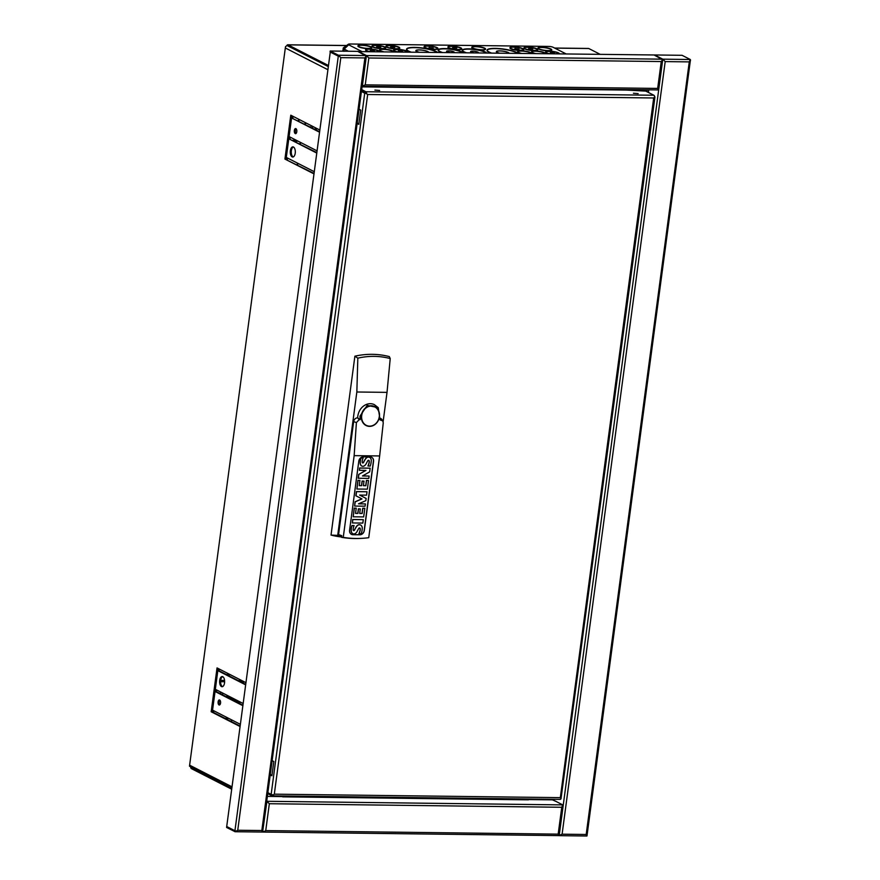 <?xml version="1.0" encoding="UTF-8"?>
<svg xmlns="http://www.w3.org/2000/svg" width="880" height="880" viewBox="0 0 880 880"><rect width="100%" height="100%" fill="white"/><g stroke="black" fill="none" stroke-linecap="round" stroke-linejoin="round"><path stroke-width="1.32" d="M354.893 356.18L357.83 358.16C368.797 355.652 379.599 355.784 390.225 358.545L389.301 356.598A93.291 78.771 117.1 0 0 354.893 356.18L331.023 535.073A93.291 78.771 117.1 0 0 341.627 536.987M390.225 358.545L387.024 392.37L356.84 391.996L357.83 358.16M379.643 455.95L368.742 537.691A111.265 93.94 -62.9 0 1 359.722 538.439L358.589 538.472A111.87 94.457 117.1 0 1 341.572 537.339L341.792 535.689L338.58 534.567L353.65 421.619A3.96 3.344 -62.9 0 1 357.61 417.824L357.687 417.824A12.551 10.593 -62.9 0 1 357.797 416.174A12.551 10.593 -62.9 0 1 358.435 413.479A12.441 10.505 -62.9 0 1 374.44 404.679L378.224 407.649L380.05 419.892L382.8 420.904L383.251 422.895L379.643 455.95L354.156 455.642L356.4 422.565L359.205 419.639L360.129 419.65L359.975 416.152L367.191 405.372L378.224 407.649M380.512 418.33A3.96 3.344 -62.9 0 1 381.755 419.375L382.8 420.904M387.024 392.37L383.13 421.597M341.726 536.206A90.871 76.725 -62.9 0 1 337.7 535.392L356.84 391.996M360.129 419.65L357.687 417.824M361.35 415.965A10.439 8.965 -72 0 1 371.327 405.768A10.439 8.965 -72 0 1 379.489 416.185A10.439 8.965 -72 0 1 369.501 426.371A10.439 8.965 -72 0 1 361.35 415.965M363.319 456.852L370.194 456.929A4.521 3.817 -62.9 0 1 371.668 457.292A4.521 3.817 -62.9 0 1 373.538 461.373L364.32 530.453A4.521 3.817 -62.9 0 1 359.81 534.798L352.924 534.71A4.521 3.817 -62.9 0 1 351.45 534.358A4.521 3.817 -62.9 0 1 349.58 530.277L358.798 461.186A4.521 3.817 -62.9 0 1 363.319 456.852M359.722 538.439A111.265 93.94 -62.9 0 1 343.255 537.383L354.156 455.642M351.384 534.325A4.521 3.817 117.1 0 0 352.792 534.644L359.667 534.732A4.521 3.817 117.1 0 0 364.188 530.387L373.406 461.296A4.521 3.817 117.1 0 0 371.602 457.259M370.172 468.182L359.568 467.995L359.403 470.305L359.7 468.061L370.172 468.182L369.677 471.856L362.483 475.97L369.127 476.047L368.808 478.423L358.204 478.225L358.71 474.441L365.706 470.382M362.604 475.904L369.127 476.047M354.629 506.066L355.058 501.776L361.845 498.861L355.861 495.759L356.422 491.568L367.026 491.766L366.575 495.154L359.656 495.077L366.135 498.443L365.838 500.654L358.512 503.833L365.409 503.921L365.101 506.187L354.629 506.066L355.201 501.842L361.977 498.927L356.004 495.825L356.554 491.634L367.026 491.766M358.666 503.767L365.409 503.921M352.385 522.951L352.704 519.475L363.297 519.673L362.846 523.083L352.385 522.951L352.836 519.541L363.297 519.673M353.507 530.508A0.715 0.605 117.1 0 0 353.958 530.464A3.212 2.706 117.1 0 0 354.794 529.364L356.059 527.351A5.082 4.29 -62.9 0 1 358.072 525.118A3.509 2.959 -62.9 0 1 360.646 525.041A3.509 2.959 -62.9 0 1 360.8 525.129A4.312 3.641 -62.9 0 1 362.241 527.813A15.356 12.969 -62.9 0 1 361.196 533.72L358.908 533.621A12.485 10.538 117.1 0 0 360.063 530.079A3.553 3.003 117.1 0 0 360.03 528.495A0.891 0.748 117.1 0 0 359.744 528.077M352.682 533.621A3.3 2.783 -62.9 0 1 352.451 533.5A3.993 3.366 -62.9 0 1 351.131 530.937A11.715 9.889 -62.9 0 1 351.967 525.525L354.112 525.624A9.405 7.942 117.1 0 0 353.166 529.562A1.419 1.199 117.1 0 0 353.463 530.475A0.715 0.605 117.1 0 0 354.101 530.53A3.212 2.706 117.1 0 0 354.926 529.43M354.794 529.364L355.916 527.274A5.082 4.29 -62.9 0 1 357.94 525.052A3.509 2.959 -62.9 0 1 360.514 524.975A3.509 2.959 -62.9 0 1 360.58 525.008M353.199 516.791L354.222 508.09L356.224 508.178L355.531 513.403L357.918 513.436L358.523 508.871L360.316 508.893L359.7 513.458L362.164 513.48L362.868 508.266L364.826 508.288L363.671 516.912L353.199 516.791L354.354 508.156L356.224 508.178M355.542 513.337L357.775 513.359L358.391 508.805L360.316 508.893M359.711 513.381L362.032 513.414L362.725 508.189L364.826 508.288M356.906 489.027L357.929 480.326L359.931 480.414L359.238 485.639L361.614 485.661L362.23 481.107L364.012 481.129L363.407 485.683L365.871 485.716L366.564 480.491L368.522 480.524L367.378 489.148L356.906 489.027L358.061 480.392L359.931 480.414M359.249 485.573L361.482 485.595L362.087 481.03L364.012 481.129M363.418 485.617L365.739 485.65L366.432 480.425L368.522 480.524M362.538 462.869A0.715 0.605 117.1 0 0 362.989 462.825A3.212 2.706 117.1 0 0 363.814 461.725L365.079 459.701A5.082 4.29 -62.9 0 1 367.092 457.479A3.509 2.959 -62.9 0 1 369.677 457.402A3.509 2.959 -62.9 0 1 369.831 457.479A4.312 3.641 -62.9 0 1 371.261 460.174A15.356 12.969 -62.9 0 1 370.227 466.07L367.939 465.982A12.485 10.538 117.1 0 0 369.083 462.429A3.553 3.003 117.1 0 0 369.061 460.856A0.891 0.748 117.1 0 0 368.775 460.427M361.702 465.982A3.3 2.783 -62.9 0 1 361.471 465.861A3.993 3.366 -62.9 0 1 360.162 463.287A11.715 9.889 -62.9 0 1 360.998 457.886L363.143 457.974A9.405 7.942 117.1 0 0 362.197 461.912A1.419 1.199 117.1 0 0 362.494 462.836A0.715 0.605 117.1 0 0 363.121 462.891A3.212 2.706 117.1 0 0 363.957 461.791M363.814 461.725L364.947 459.635A5.082 4.29 -62.9 0 1 366.96 457.402A3.509 2.959 -62.9 0 1 369.545 457.325A3.509 2.959 -62.9 0 1 369.611 457.369M358.71 474.441L365.959 470.393L359.403 470.305M358.336 478.302L358.842 474.507M352.451 533.5L352.583 533.566A3.993 3.366 -62.9 0 1 351.274 531.003A11.715 9.889 -62.9 0 1 352.099 525.591L354.112 525.624M360.063 530.079L360.195 530.145A3.553 3.003 117.1 0 0 360.173 528.572A0.891 0.748 117.1 0 0 358.688 528.55A55.638 46.981 117.1 0 0 357.192 531.322A4.884 4.125 -62.9 0 1 355.212 533.566A3.3 2.783 -62.9 0 1 352.583 533.566M359.051 533.687A12.485 10.538 117.1 0 0 360.195 530.145M361.471 465.861L361.603 465.927A3.993 3.366 -62.9 0 1 360.294 463.364A11.715 9.889 -62.9 0 1 361.13 457.952L363.143 457.974M369.083 462.429L369.215 462.506A3.553 3.003 117.1 0 0 369.193 460.922A0.891 0.748 117.1 0 0 367.708 460.911A55.638 46.981 117.1 0 0 366.212 463.672A4.884 4.125 -62.9 0 1 364.232 465.927A3.3 2.783 -62.9 0 1 361.603 465.927M368.071 466.048A12.485 10.538 117.1 0 0 369.215 462.506M341.572 537.339L343.255 537.383M331.023 535.073L337.7 535.392M633.424 93.247L638.154 93.61L633.424 93.247M374.913 90.101L379.643 90.464L374.913 90.101M267.729 793.639L271.953 795.795A2.266 1.122 -89.3 0 0 272.217 795.861A2.266 1.122 -89.3 0 0 273.031 795.179L274.307 794.167L367.664 94.501L361.526 90.684M271.986 794.64L272.657 794.783M366.674 93.313A2.266 1.122 -89.3 0 0 365.893 91.74L653.884 95.249A2.266 1.122 90.7 0 1 654.676 96.822L653.686 97.977L367.664 94.501M274.307 794.167L560.329 797.643L561.022 798.677A2.266 1.122 90.7 0 1 560.208 799.37A2.266 1.122 90.7 0 1 559.944 799.304M362.032 86.856L626.549 90.068L645.788 91.113L653.884 95.249M361.669 89.584L365.893 91.74M654.951 96.954L561.022 798.677M273.031 795.179L271.161 794.354L364.716 93.159L361.416 91.476M272.129 760.65L273.812 761.508L271.909 775.764L270.226 774.906M270.292 774.444L271.964 775.302M357.214 123.035L358.886 123.893M361.482 91.014L366.256 93.346M359.051 109.241L360.723 110.099L358.82 124.355L357.148 123.497M267.861 792.671L271.161 794.354M366.63 93.643L364.716 93.159M368.302 51.491A6.952 1.441 -172.4 0 1 366.432 50.787A6.952 1.441 -172.4 0 1 365.585 49.94A6.952 1.441 -172.4 0 1 365.618 49.841M379.401 51.568L379.39 51.623A6.952 1.441 7.6 0 0 379.401 51.568A6.952 1.441 7.6 0 0 378.543 50.721A6.952 1.441 7.6 0 0 370.887 49.027A6.952 1.441 7.6 0 0 365.607 49.72A6.952 1.441 7.6 0 0 366.454 50.567A6.952 1.441 7.6 0 0 369.204 51.502M371.701 47.762A6.952 1.441 -172.4 0 1 371.701 47.872A6.952 1.441 -172.4 0 1 366.432 48.565A6.952 1.441 -172.4 0 1 358.765 46.882A6.952 1.441 -172.4 0 1 357.918 46.035A6.952 1.441 -172.4 0 1 357.951 45.925M370.887 46.805A6.952 1.441 7.6 0 0 363.22 45.111A6.952 1.441 7.6 0 0 357.951 45.815A6.952 1.441 7.6 0 0 358.798 46.662A6.952 1.441 7.6 0 0 366.465 48.345A6.952 1.441 7.6 0 0 371.734 47.652A6.952 1.441 7.6 0 0 370.887 46.805M382.305 51.656A6.952 1.441 -172.4 0 1 380.435 50.963A6.952 1.441 -172.4 0 1 379.588 50.116A6.952 1.441 -172.4 0 1 379.621 50.006M393.404 51.733L393.393 51.788A6.952 1.441 7.6 0 0 393.404 51.733A6.952 1.441 7.6 0 0 392.557 50.886A6.952 1.441 7.6 0 0 384.89 49.203A6.952 1.441 7.6 0 0 379.621 49.896A6.952 1.441 7.6 0 0 380.468 50.743A6.952 1.441 7.6 0 0 383.207 51.667M385.704 47.927A6.952 1.441 -172.4 0 1 385.715 48.037A6.952 1.441 -172.4 0 1 380.435 48.741A6.952 1.441 -172.4 0 1 372.768 47.047A6.952 1.441 -172.4 0 1 371.921 46.2A6.952 1.441 -172.4 0 1 371.965 46.09M384.89 46.981A6.952 1.441 7.6 0 0 377.223 45.287A6.952 1.441 7.6 0 0 371.954 45.98A6.952 1.441 7.6 0 0 372.801 46.827A6.952 1.441 7.6 0 0 380.468 48.521A6.952 1.441 7.6 0 0 385.737 47.817A6.952 1.441 7.6 0 0 384.89 46.981M396.319 51.832A6.952 1.441 -172.4 0 1 394.438 51.128A6.952 1.441 -172.4 0 1 393.591 50.281A6.952 1.441 -172.4 0 1 393.624 50.182M407.407 51.909L407.407 51.964A6.952 1.441 7.6 0 0 407.407 51.909A6.952 1.441 7.6 0 0 406.56 51.062A6.952 1.441 7.6 0 0 398.893 49.368A6.952 1.441 7.6 0 0 393.624 50.061A6.952 1.441 7.6 0 0 394.471 50.908A6.952 1.441 7.6 0 0 397.221 51.843M399.707 48.103A6.952 1.441 -172.4 0 1 399.718 48.213A6.952 1.441 -172.4 0 1 394.449 48.906A6.952 1.441 -172.4 0 1 386.782 47.223A6.952 1.441 -172.4 0 1 385.935 46.376A6.952 1.441 -172.4 0 1 385.968 46.266M398.904 47.146A6.952 1.441 7.6 0 0 391.237 45.452A6.952 1.441 7.6 0 0 385.957 46.156A6.952 1.441 7.6 0 0 386.804 47.003A6.952 1.441 7.6 0 0 394.471 48.686A6.952 1.441 7.6 0 0 399.751 47.993A6.952 1.441 7.6 0 0 398.904 47.146M520.311 53.339A6.952 1.441 -172.4 0 1 518.441 52.646A6.952 1.441 -172.4 0 1 517.594 51.799A6.952 1.441 -172.4 0 1 517.627 51.689M531.41 53.416L531.399 53.471A6.952 1.441 7.6 0 0 531.41 53.416A6.952 1.441 7.6 0 0 530.552 52.569A6.952 1.441 7.6 0 0 522.896 50.875A6.952 1.441 7.6 0 0 517.616 51.579A6.952 1.441 7.6 0 0 518.463 52.426A6.952 1.441 7.6 0 0 521.213 53.35M523.71 49.61A6.952 1.441 -172.4 0 1 523.71 49.72A6.952 1.441 -172.4 0 1 518.441 50.413A6.952 1.441 -172.4 0 1 510.774 48.73A6.952 1.441 -172.4 0 1 509.927 47.883A6.952 1.441 -172.4 0 1 509.96 47.773M522.896 48.653A6.952 1.441 7.6 0 0 515.229 46.97A6.952 1.441 7.6 0 0 509.96 47.663A6.952 1.441 7.6 0 0 510.807 48.51A6.952 1.441 7.6 0 0 518.474 50.193A6.952 1.441 7.6 0 0 523.743 49.5A6.952 1.441 7.6 0 0 522.896 48.653M534.314 53.504A6.952 1.441 -172.4 0 1 532.444 52.811A6.952 1.441 -172.4 0 1 531.597 51.964A6.952 1.441 -172.4 0 1 531.63 51.854M545.413 53.581L545.402 53.647A6.952 1.441 7.6 0 0 545.413 53.581A6.952 1.441 7.6 0 0 544.566 52.734A6.952 1.441 7.6 0 0 536.899 51.051A6.952 1.441 7.6 0 0 531.63 51.744A6.952 1.441 7.6 0 0 532.477 52.591A6.952 1.441 7.6 0 0 535.216 53.515M537.713 49.775A6.952 1.441 -172.4 0 1 537.724 49.896A6.952 1.441 -172.4 0 1 532.444 50.589A6.952 1.441 -172.4 0 1 524.777 48.895A6.952 1.441 -172.4 0 1 523.93 48.048A6.952 1.441 -172.4 0 1 523.963 47.949M536.899 48.829A6.952 1.441 7.6 0 0 529.232 47.135A6.952 1.441 7.6 0 0 523.963 47.828A6.952 1.441 7.6 0 0 524.81 48.675A6.952 1.441 7.6 0 0 532.477 50.369A6.952 1.441 7.6 0 0 537.746 49.676A6.952 1.441 7.6 0 0 536.899 48.829M548.328 53.68A6.952 1.441 -172.4 0 1 546.447 52.987A6.952 1.441 -172.4 0 1 545.6 52.14A6.952 1.441 -172.4 0 1 545.633 52.03M559.416 53.757L559.416 53.812A6.952 1.441 7.6 0 0 559.416 53.757A6.952 1.441 7.6 0 0 558.569 52.91A6.952 1.441 7.6 0 0 550.902 51.216A6.952 1.441 7.6 0 0 545.633 51.92A6.952 1.441 7.6 0 0 546.48 52.767A6.952 1.441 7.6 0 0 549.23 53.691M551.716 49.951A6.952 1.441 -172.4 0 1 551.727 50.061A6.952 1.441 -172.4 0 1 546.458 50.754A6.952 1.441 -172.4 0 1 538.791 49.071A6.952 1.441 -172.4 0 1 537.944 48.224A6.952 1.441 -172.4 0 1 537.977 48.114M550.913 48.994A6.952 1.441 7.6 0 0 543.246 47.311A6.952 1.441 7.6 0 0 537.966 48.004A6.952 1.441 7.6 0 0 538.813 48.851A6.952 1.441 7.6 0 0 546.48 50.534A6.952 1.441 7.6 0 0 551.76 49.841A6.952 1.441 7.6 0 0 550.913 48.994M365.783 49.863A6.787 1.408 -172.4 0 1 371.151 49.313A6.787 1.408 -172.4 0 1 378.367 50.941A6.787 1.408 -172.4 0 1 379.181 51.623M369.38 51.502A6.787 1.408 -172.4 0 1 366.608 50.578A6.787 1.408 -172.4 0 1 365.783 49.753A6.787 1.408 -172.4 0 1 370.92 49.071A6.787 1.408 -172.4 0 1 378.4 50.721A6.787 1.408 -172.4 0 1 379.225 51.546A6.787 1.408 -172.4 0 1 379.203 51.623M358.127 45.947A6.787 1.408 -172.4 0 1 363.484 45.397A6.787 1.408 -172.4 0 1 370.711 47.025A6.787 1.408 -172.4 0 1 371.525 47.74M358.941 46.662A6.787 1.408 -172.4 0 1 358.116 45.837A6.787 1.408 -172.4 0 1 363.264 45.155A6.787 1.408 -172.4 0 1 370.733 46.805A6.787 1.408 -172.4 0 1 371.569 47.63A6.787 1.408 -172.4 0 1 366.421 48.312A6.787 1.408 -172.4 0 1 358.941 46.662M379.786 50.028A6.787 1.408 -172.4 0 1 385.154 49.478A6.787 1.408 -172.4 0 1 392.381 51.106A6.787 1.408 -172.4 0 1 393.195 51.788A6.787 1.408 -172.4 0 0 393.239 51.711A6.787 1.408 -172.4 0 0 392.403 50.886A6.787 1.408 -172.4 0 0 384.934 49.236A6.787 1.408 -172.4 0 0 379.786 49.918A6.787 1.408 -172.4 0 0 380.611 50.743A6.787 1.408 -172.4 0 0 383.383 51.667M372.13 46.112A6.787 1.408 -172.4 0 1 377.498 45.562A6.787 1.408 -172.4 0 1 384.714 47.19A6.787 1.408 -172.4 0 1 385.539 47.905M372.955 46.827A6.787 1.408 -172.4 0 1 372.119 46.002A6.787 1.408 -172.4 0 1 377.267 45.32A6.787 1.408 -172.4 0 1 384.747 46.97A6.787 1.408 -172.4 0 1 385.572 47.795A6.787 1.408 -172.4 0 1 380.424 48.477A6.787 1.408 -172.4 0 1 372.955 46.827M393.8 50.204A6.787 1.408 -172.4 0 1 399.168 49.654A6.787 1.408 -172.4 0 1 406.384 51.282A6.787 1.408 -172.4 0 1 407.198 51.964A6.787 1.408 -172.4 0 0 407.242 51.887A6.787 1.408 -172.4 0 0 406.417 51.062A6.787 1.408 -172.4 0 0 398.937 49.412A6.787 1.408 -172.4 0 0 393.789 50.094A6.787 1.408 -172.4 0 0 394.614 50.919A6.787 1.408 -172.4 0 0 397.397 51.843M386.133 46.288A6.787 1.408 -172.4 0 1 391.501 45.738A6.787 1.408 -172.4 0 1 398.717 47.366A6.787 1.408 -172.4 0 1 399.542 48.081M386.958 47.003A6.787 1.408 -172.4 0 1 386.133 46.178A6.787 1.408 -172.4 0 1 391.27 45.496A6.787 1.408 -172.4 0 1 398.75 47.146A6.787 1.408 -172.4 0 1 399.575 47.971A6.787 1.408 -172.4 0 1 394.438 48.653A6.787 1.408 -172.4 0 1 386.958 47.003M517.792 51.711A6.787 1.408 -172.4 0 1 523.16 51.161A6.787 1.408 -172.4 0 1 530.376 52.789A6.787 1.408 -172.4 0 1 531.19 53.471A6.787 1.408 -172.4 0 0 531.234 53.394A6.787 1.408 -172.4 0 0 530.409 52.569A6.787 1.408 -172.4 0 0 522.929 50.919A6.787 1.408 -172.4 0 0 517.792 51.601A6.787 1.408 -172.4 0 0 518.617 52.426A6.787 1.408 -172.4 0 0 521.389 53.35M510.125 47.795A6.787 1.408 -172.4 0 1 515.493 47.245A6.787 1.408 -172.4 0 1 522.72 48.873A6.787 1.408 -172.4 0 1 523.534 49.588M510.95 48.51A6.787 1.408 -172.4 0 1 510.125 47.685A6.787 1.408 -172.4 0 1 515.273 47.003A6.787 1.408 -172.4 0 1 522.742 48.653A6.787 1.408 -172.4 0 1 523.578 49.478A6.787 1.408 -172.4 0 1 518.43 50.16A6.787 1.408 -172.4 0 1 510.95 48.51M531.795 51.876A6.787 1.408 -172.4 0 1 537.163 51.326A6.787 1.408 -172.4 0 1 544.39 52.954A6.787 1.408 -172.4 0 1 545.204 53.636A6.787 1.408 -172.4 0 0 545.248 53.559A6.787 1.408 -172.4 0 0 544.412 52.734A6.787 1.408 -172.4 0 0 536.932 51.084A6.787 1.408 -172.4 0 0 531.795 51.766A6.787 1.408 -172.4 0 0 532.62 52.591A6.787 1.408 -172.4 0 0 535.392 53.515M524.139 47.971A6.787 1.408 -172.4 0 1 529.507 47.421A6.787 1.408 -172.4 0 1 536.723 49.049A6.787 1.408 -172.4 0 1 537.548 49.753M524.953 48.686A6.787 1.408 -172.4 0 1 524.128 47.85A6.787 1.408 -172.4 0 1 529.276 47.179A6.787 1.408 -172.4 0 1 536.756 48.829A6.787 1.408 -172.4 0 1 537.581 49.654A6.787 1.408 -172.4 0 1 532.433 50.325A6.787 1.408 -172.4 0 1 524.953 48.686M545.809 52.052A6.787 1.408 -172.4 0 1 551.177 51.502A6.787 1.408 -172.4 0 1 558.393 53.13A6.787 1.408 -172.4 0 1 559.207 53.812M549.406 53.691A6.787 1.408 -172.4 0 1 546.623 52.767A6.787 1.408 -172.4 0 1 545.798 51.942A6.787 1.408 -172.4 0 1 550.946 51.26A6.787 1.408 -172.4 0 1 558.426 52.91A6.787 1.408 -172.4 0 1 559.251 53.735A6.787 1.408 -172.4 0 1 559.229 53.812M538.142 48.136A6.787 1.408 -172.4 0 1 543.51 47.586A6.787 1.408 -172.4 0 1 550.726 49.214A6.787 1.408 -172.4 0 1 551.551 49.929M538.967 48.851A6.787 1.408 -172.4 0 1 538.142 48.026A6.787 1.408 -172.4 0 1 543.279 47.344A6.787 1.408 -172.4 0 1 550.759 48.994A6.787 1.408 -172.4 0 1 551.584 49.819A6.787 1.408 -172.4 0 1 546.447 50.501A6.787 1.408 -172.4 0 1 538.967 48.851M374.44 50.886L370.227 50.567L374.44 50.886M380.787 47.146L376.574 46.827L380.787 47.146M402.457 51.227L398.244 50.908L402.457 51.227M394.79 47.311L390.588 46.992L394.79 47.311M514.855 48.543L519.057 49.104L514.921 48.664M532.796 48.994L528.583 48.675L532.796 48.994M554.466 53.075L550.253 52.756L554.466 53.075M370.755 50.842L374.44 51.128L370.755 50.842M377.102 47.102L380.776 47.388L377.102 47.102M410.047 51.997A15.829 3.278 -172.4 0 1 408.474 51.304A15.829 3.278 -172.4 0 1 406.538 49.379A15.829 3.278 -172.4 0 1 406.571 49.269M437.426 52.327A15.829 3.278 7.6 0 0 436.029 51.414A15.829 3.278 7.6 0 0 418.572 47.575A15.829 3.278 7.6 0 0 406.571 49.159A15.829 3.278 7.6 0 0 408.507 51.084A15.829 3.278 7.6 0 0 410.685 51.997M490.545 52.976A15.829 3.278 -172.4 0 1 488.972 52.283A15.829 3.278 -172.4 0 1 487.047 50.358A15.829 3.278 -172.4 0 1 487.069 50.248M517.924 53.306A15.829 3.278 7.6 0 0 516.527 52.393A15.829 3.278 7.6 0 0 499.07 48.554A15.829 3.278 7.6 0 0 487.069 50.138A15.829 3.278 7.6 0 0 489.005 52.063A15.829 3.278 7.6 0 0 491.183 52.987M406.736 49.291A15.664 3.234 -172.4 0 1 418.847 47.85A15.664 3.234 -172.4 0 1 435.853 51.634A15.664 3.234 -172.4 0 1 436.975 52.327M410.839 52.008A15.664 3.234 -172.4 0 1 408.65 51.084A15.664 3.234 -172.4 0 1 406.736 49.181A15.664 3.234 -172.4 0 1 418.616 47.608A15.664 3.234 -172.4 0 1 435.875 51.414A15.664 3.234 -172.4 0 1 437.272 52.327M487.234 50.27A15.664 3.234 -172.4 0 1 499.345 48.829A15.664 3.234 -172.4 0 1 516.351 52.613A15.664 3.234 -172.4 0 1 517.473 53.306M491.337 52.987A15.664 3.234 -172.4 0 1 489.148 52.063A15.664 3.234 -172.4 0 1 487.245 50.16A15.664 3.234 -172.4 0 1 499.114 48.587A15.664 3.234 -172.4 0 1 516.373 52.393A15.664 3.234 -172.4 0 1 517.77 53.306M418.55 52.096A6.446 1.331 -172.4 0 1 416.636 51.403A6.446 1.331 -172.4 0 1 415.844 50.622A6.446 1.331 -172.4 0 1 420.728 49.973A6.446 1.331 -172.4 0 1 427.834 51.535A6.446 1.331 -172.4 0 1 428.615 52.217M499.048 53.075A6.446 1.331 -172.4 0 1 497.134 52.382A6.446 1.331 -172.4 0 1 496.342 51.601A6.446 1.331 -172.4 0 1 501.237 50.952A6.446 1.331 -172.4 0 1 508.343 52.514A6.446 1.331 -172.4 0 1 509.124 53.196M428.34 52.217A6.16 1.276 7.6 0 0 427.592 51.535A6.16 1.276 7.6 0 0 420.794 50.039A6.16 1.276 7.6 0 0 416.13 50.655A6.16 1.276 7.6 0 0 416.878 51.403A6.16 1.276 7.6 0 0 418.825 52.107M508.849 53.196A6.16 1.276 7.6 0 0 508.09 52.514A6.16 1.276 7.6 0 0 501.303 51.018A6.16 1.276 7.6 0 0 496.628 51.634A6.16 1.276 7.6 0 0 497.376 52.382A6.16 1.276 7.6 0 0 499.323 53.086M441.265 52.371A12.441 2.574 -172.4 0 1 439.637 51.678A12.441 2.574 -172.4 0 1 438.119 50.171A12.441 2.574 -172.4 0 1 438.141 50.061M462.572 52.635A12.441 2.574 7.6 0 0 461.285 51.722A12.441 2.574 7.6 0 0 447.579 48.708A12.441 2.574 7.6 0 0 438.141 49.951A12.441 2.574 7.6 0 0 439.659 51.458A12.441 2.574 7.6 0 0 441.958 52.382M465.344 52.668A12.441 2.574 -172.4 0 1 463.716 51.975A12.441 2.574 -172.4 0 1 462.198 50.457A12.441 2.574 -172.4 0 1 462.22 50.358M486.651 52.932A12.441 2.574 7.6 0 0 485.364 52.019A12.441 2.574 7.6 0 0 471.658 48.994A12.441 2.574 7.6 0 0 462.22 50.237A12.441 2.574 7.6 0 0 463.738 51.755A12.441 2.574 7.6 0 0 466.037 52.679M438.416 50.094A12.155 2.519 -172.4 0 1 447.865 49.005A12.155 2.519 -172.4 0 1 461.01 51.942A12.155 2.519 -172.4 0 1 462.066 52.624M442.211 52.382A12.155 2.519 -172.4 0 1 439.912 51.469A12.155 2.519 -172.4 0 1 438.427 49.984A12.155 2.519 -172.4 0 1 447.645 48.774A12.155 2.519 -172.4 0 1 461.043 51.722A12.155 2.519 -172.4 0 1 462.319 52.635M462.506 50.391A12.155 2.519 -172.4 0 1 471.955 49.302A12.155 2.519 -172.4 0 1 485.089 52.239A12.155 2.519 -172.4 0 1 486.156 52.921M466.29 52.679A12.155 2.519 -172.4 0 1 463.991 51.755A12.155 2.519 -172.4 0 1 462.506 50.281A12.155 2.519 -172.4 0 1 471.724 49.06A12.155 2.519 -172.4 0 1 485.122 52.019A12.155 2.519 -172.4 0 1 486.398 52.921M449.383 52.47A3.96 0.814 -172.4 0 1 447.007 51.777A3.96 0.814 -172.4 0 1 446.523 51.293A3.96 0.814 -172.4 0 1 449.526 50.897A3.96 0.814 -172.4 0 1 453.882 51.854A3.96 0.814 -172.4 0 1 454.366 52.338A3.96 0.814 -172.4 0 1 454.201 52.536M473.473 52.767A3.96 0.814 -172.4 0 1 471.086 52.063A3.96 0.814 -172.4 0 1 470.602 51.579A3.96 0.814 -172.4 0 1 473.605 51.183A3.96 0.814 -172.4 0 1 477.961 52.151A3.96 0.814 -172.4 0 1 478.445 52.635A3.96 0.814 -172.4 0 1 478.28 52.822M453.838 52.525A3.674 0.759 7.6 0 0 454.091 52.294A3.674 0.759 7.6 0 0 453.64 51.854A3.674 0.759 7.6 0 0 449.592 50.963A3.674 0.759 7.6 0 0 446.798 51.326A3.674 0.759 7.6 0 0 447.249 51.777A3.674 0.759 7.6 0 0 449.757 52.481M477.917 52.822A3.674 0.759 7.6 0 0 478.17 52.591A3.674 0.759 7.6 0 0 477.719 52.14A3.674 0.759 7.6 0 0 473.671 51.249A3.674 0.759 7.6 0 0 470.888 51.623A3.674 0.759 7.6 0 0 471.328 52.063A3.674 0.759 7.6 0 0 473.836 52.767M437.877 48.565A6.952 1.441 -172.4 0 1 437.877 48.675A6.952 1.441 -172.4 0 1 432.608 49.368A6.952 1.441 -172.4 0 1 424.941 47.685A6.952 1.441 -172.4 0 1 424.094 46.838A6.952 1.441 -172.4 0 1 424.127 46.728M437.063 47.608A6.952 1.441 7.6 0 0 429.396 45.925A6.952 1.441 7.6 0 0 424.127 46.618A6.952 1.441 7.6 0 0 424.974 47.465A6.952 1.441 7.6 0 0 432.641 49.159A6.952 1.441 7.6 0 0 437.91 48.455A6.952 1.441 7.6 0 0 437.063 47.608M461.714 48.851A6.952 1.441 -172.4 0 1 461.714 48.972A6.952 1.441 -172.4 0 1 456.445 49.665A6.952 1.441 -172.4 0 1 448.778 47.971A6.952 1.441 -172.4 0 1 447.931 47.124A6.952 1.441 -172.4 0 1 447.964 47.025M460.9 47.905A6.952 1.441 7.6 0 0 453.233 46.211A6.952 1.441 7.6 0 0 447.953 46.904A6.952 1.441 7.6 0 0 448.811 47.751A6.952 1.441 7.6 0 0 456.467 49.445A6.952 1.441 7.6 0 0 461.747 48.752A6.952 1.441 7.6 0 0 460.9 47.905M485.551 49.148A6.952 1.441 -172.4 0 1 485.551 49.258A6.952 1.441 -172.4 0 1 480.282 49.951A6.952 1.441 -172.4 0 1 472.615 48.268A6.952 1.441 -172.4 0 1 471.768 47.421A6.952 1.441 -172.4 0 1 471.801 47.311M484.737 48.191A6.952 1.441 7.6 0 0 477.07 46.497A6.952 1.441 7.6 0 0 471.79 47.201A6.952 1.441 7.6 0 0 472.637 48.048A6.952 1.441 7.6 0 0 480.304 49.731A6.952 1.441 7.6 0 0 485.584 49.038A6.952 1.441 7.6 0 0 484.737 48.191M424.292 46.75A6.787 1.408 -172.4 0 1 429.66 46.2A6.787 1.408 -172.4 0 1 436.887 47.828A6.787 1.408 -172.4 0 1 437.701 48.543M425.117 47.465A6.787 1.408 -172.4 0 1 424.292 46.64A6.787 1.408 -172.4 0 1 429.429 45.958A6.787 1.408 -172.4 0 1 436.909 47.608A6.787 1.408 -172.4 0 1 437.745 48.433A6.787 1.408 -172.4 0 1 432.597 49.115A6.787 1.408 -172.4 0 1 425.117 47.465M448.129 47.047A6.787 1.408 -172.4 0 1 453.497 46.486A6.787 1.408 -172.4 0 1 460.724 48.114A6.787 1.408 -172.4 0 1 461.538 48.829M448.954 47.751A6.787 1.408 -172.4 0 1 448.129 46.926A6.787 1.408 -172.4 0 1 453.266 46.255A6.787 1.408 -172.4 0 1 460.746 47.894A6.787 1.408 -172.4 0 1 461.582 48.73A6.787 1.408 -172.4 0 1 456.434 49.401A6.787 1.408 -172.4 0 1 448.954 47.751M471.966 47.333A6.787 1.408 -172.4 0 1 477.334 46.783A6.787 1.408 -172.4 0 1 484.561 48.411A6.787 1.408 -172.4 0 1 485.375 49.126M472.791 48.048A6.787 1.408 -172.4 0 1 471.966 47.223A6.787 1.408 -172.4 0 1 477.103 46.541A6.787 1.408 -172.4 0 1 484.583 48.191A6.787 1.408 -172.4 0 1 485.408 49.016A6.787 1.408 -172.4 0 1 480.271 49.698A6.787 1.408 -172.4 0 1 472.791 48.048M429.022 47.498L433.224 48.059L429.088 47.619M456.786 48.07L452.584 47.751L456.786 48.07M566.06 53.889L553.102 47.278A3.388 0.704 7.6 0 0 548.537 46.42L349.987 44A3.388 0.704 7.6 0 0 348.337 44.242A3.388 0.704 7.6 0 0 348.656 44.792L361.614 51.403M662.497 59.675L661.254 61.545L657.668 88.418L658.471 89.848L662.497 59.675L654.06 54.967L358.171 51.59M362.131 86.163L365.255 84.854L657.668 88.418M362.329 86.273L366.432 55.561L368.841 57.992L365.255 84.854M662.288 59.169L366.432 55.561L358.204 51.359M558.69 835.604L263.109 832.062L265.749 830.588L269.335 803.715L266.728 801.185M553.014 799.898L562.793 804.892L561.759 807.279L269.335 803.715M558.877 835.659L558.173 834.141L561.759 807.279M262.735 831.072L266.805 802.23M281.908 796.444L282.689 796.84A1.133 0.561 -89.3 0 1 282.282 795.982M282.689 796.84L528.418 799.832A1.133 0.561 90.7 0 1 528.011 798.974L528.011 798.974M364.903 57.937L340.824 57.651L338.415 55.22L330.187 51.018L357.709 51.359L366.146 56.067L364.903 57.937L261.822 830.533L262.339 831.996M234.817 831.655L234.927 830.841L226.699 826.628L226.589 827.453L235.103 831.721L237.743 830.247L261.822 830.533M366.069 56.628L366.146 56.067M234.927 830.841L235.796 831.006L234.938 830.731L338.294 56.155L339.141 56.441L338.415 55.22L365.937 55.561M330.187 51.018L330.077 51.843L338.305 56.045M234.938 830.731L226.71 826.518L330.297 51.953M262.702 831.303L366.058 56.738M338.294 56.155L330.066 51.953M281.732 795.982L281.655 796.565L267.366 796.389M558.976 835.505L562.1 834.185L586.19 834.482L586.707 835.945M690.305 59.51L689.271 61.886L665.192 61.6L662.783 59.169L690.305 59.51L682.077 55.308L654.555 54.967L662.783 59.169L662.464 59.895M559.086 834.68L560.142 835.065L559.097 834.57M690.371 60.445L586.982 835.923M528.363 799.568L552.453 799.854L556.094 801.482A1.133 0.957 117.1 0 0 556.105 801.416M231.616 719.862L231.385 721.6L231.594 719.851M305.239 124.432A6.336 5.346 -62.9 0 1 305.855 122.892M305.47 122.694A6.336 5.346 117.1 0 0 304.854 124.234M310.86 127.303A3.652 3.091 -62.9 0 1 310.882 127.193A3.652 3.091 -62.9 0 1 311.366 125.708M316.866 128.513A3.652 3.091 -62.9 0 1 315.876 129.855M312.466 128.117L312.697 126.379M315.458 127.798L315.227 129.525M298.826 121.154A4.521 3.817 -62.9 0 1 299.387 119.592M298.199 120.835A7.073 5.962 -62.9 0 1 298.826 119.295M223.3 693.429A7.073 5.962 117.1 0 0 221.903 694.496M231.528 699.424L231.638 698.588L226.787 696.102L228.646 696.124L236.159 699.93M238.843 701.305L238.832 702.053A3.652 3.091 -62.9 0 1 239.877 703.307A3.652 3.091 -62.9 0 1 240.042 703.769M230.153 698.709L224.994 696.08M226.787 696.102L226.699 696.795M231.638 698.588L238.678 701.811M232.375 698.599L232.221 699.776M238.832 702.053L238.7 703.076M224.466 693.957L220.748 692.131M220.847 693.957L220.572 693.407A1.133 0.957 -62.9 0 1 220.792 692.076M226.897 674.795L229.603 674.465M226.941 674.432L230.692 674.883M227.755 674.85L228.723 675.73M221.463 686.565A5.093 2.519 90.7 0 1 219.637 680.999A5.093 2.519 90.7 0 1 222.189 676.544A5.093 2.519 90.7 0 1 222.783 676.698A5.093 2.519 90.7 0 1 224.609 682.275A5.093 2.519 90.7 0 1 222.057 686.719A5.093 2.519 90.7 0 1 221.463 686.565M222.673 676.654A5.093 2.519 -89.3 0 0 220.594 681.505A5.093 2.519 -89.3 0 0 222.442 686.576A5.093 2.519 -89.3 0 0 222.552 686.631M293.348 146.96A5.093 2.519 -89.3 0 0 291.269 151.822A5.093 2.519 -89.3 0 0 293.117 156.893A5.093 2.519 -89.3 0 0 293.227 156.948M292.138 156.882A5.093 2.519 90.7 0 1 290.312 151.305A5.093 2.519 90.7 0 1 292.864 146.861A5.093 2.519 90.7 0 1 293.458 147.015A5.093 2.519 90.7 0 1 295.284 152.592A5.093 2.519 90.7 0 1 292.732 157.036A5.093 2.519 90.7 0 1 292.138 156.882M219.01 704.935A2.541 1.254 90.7 0 1 218.097 702.152A2.541 1.254 90.7 0 1 219.373 699.93A2.541 1.254 90.7 0 1 219.67 700.007A2.541 1.254 90.7 0 1 220.583 702.79A2.541 1.254 90.7 0 1 219.307 705.012A2.541 1.254 90.7 0 1 219.01 704.935M219.857 700.139A2.541 1.254 -89.3 0 0 219.065 702.471A2.541 1.254 -89.3 0 0 219.802 704.814M296.098 128.777A2.541 1.254 -89.3 0 0 295.306 131.109A2.541 1.254 -89.3 0 0 296.043 133.463M295.251 133.584A2.541 1.254 90.7 0 1 294.327 130.79A2.541 1.254 90.7 0 1 295.603 128.568A2.541 1.254 90.7 0 1 295.911 128.645A2.541 1.254 90.7 0 1 296.824 131.428A2.541 1.254 90.7 0 1 295.548 133.661A2.541 1.254 90.7 0 1 295.251 133.584M328.119 66.517L286.935 45.474A2.266 1.122 -89.3 0 1 287.749 44.792A2.266 1.122 -89.3 0 1 288.013 44.858L328.262 65.417M600.127 54.307L588.786 48.521A2.266 1.122 -89.3 0 0 588.522 48.455A2.266 1.122 -89.3 0 0 588.258 48.51M231.693 789.206L191.444 768.658A2.266 1.122 -89.3 0 1 190.685 767.294M316.58 152.966L289.058 138.908L316.646 152.515M290.279 137.192L290.048 138.919M289.058 138.908L289.355 136.719L316.877 150.777M242.836 705.683L215.314 691.625L215.6 689.436L243.133 703.494M216.524 689.909L216.293 691.636L242.902 705.221M215.314 691.625L216.293 691.636M313.808 173.8L286.275 159.753L313.863 173.349M287.496 158.026L287.265 159.764M286.275 159.753L286.572 157.553L314.094 171.611M245.619 684.849L218.097 670.791L218.383 668.602L245.905 682.649M219.307 669.064L219.076 670.802L245.674 684.387M218.097 670.791L219.076 670.802M319.363 132.132L291.841 118.074L319.429 131.67M293.051 116.358L292.82 118.085M291.841 118.074L292.138 115.885L319.66 129.943M240.053 726.517L212.531 712.459L212.828 710.27L240.35 724.328M213.752 710.743L213.51 712.481L240.119 726.066M212.531 712.459L213.51 712.481M284.933 159.06L290.785 115.192L291.863 115.742L286.011 159.61L284.933 159.06L286.077 159.148M291.709 115.665L285.912 159.071M217.041 667.909L218.119 668.459L212.267 712.327L211.178 711.777L217.041 667.909M217.954 668.382L212.322 711.865M211.178 711.777L212.168 711.788M286.935 45.474L285.483 46.739L189.486 766.172L231.814 788.293M361.647 415.987A10.175 8.734 108 0 0 369.6 426.14A10.175 8.734 108 0 0 379.335 416.207A10.175 8.734 108 0 0 371.382 406.054A10.175 8.734 108 0 0 361.647 415.987M353.65 421.619L356.4 422.565M357.61 417.824L359.205 419.639M380.303 419.133L380.974 419.903M560.329 797.643L653.686 97.977M348.656 44.792L344.179 49.093L348.381 51.249M348.337 44.242L343.431 47.817A7.887 1.628 7.6 0 0 344.179 49.093L344.135 49.17A7.92 1.639 -172.4 0 1 343.167 48.213A7.92 1.639 -172.4 0 1 343.244 48.037M348.183 51.238L344.135 49.17L343.871 51.194M343.816 51.194A7.92 1.639 -172.4 0 1 342.903 50.248L343.915 51.315M661.254 61.545L368.841 57.992M263.494 832.007L262.834 831.996L263.219 831.182M265.749 830.588L558.173 834.141M266.816 802.12L266.926 801.295L562.793 804.892M340.824 57.651L237.743 830.247M562.1 834.185L665.192 61.6M559.185 835.604L559.295 834.779M586.19 834.482L689.271 61.886M648.747 89.815L648.395 92.444M554.081 799.293L553.971 800.151M647.196 89.793L646.932 91.696M552.53 799.271L552.453 799.854M662.662 60.104L559.306 834.669M297.572 165.022L297.803 163.295M300.355 144.188L300.586 142.461M298.177 141.229L294.459 141.185L298.177 141.229M296.45 140.349L292.732 140.294M220.682 680.394L224.576 680.438M238.271 680.603L241.989 680.647M225.027 718.355L228.734 718.399M220.594 681.692L224.631 681.747M240.889 681.945L244.607 681.989M288.013 44.858L346.522 45.573M554.73 48.103L588.786 48.521M327.701 69.619L285.615 48.125M189.915 765.336L232.012 786.841M560.208 799.37L272.217 795.861M343.431 47.817L342.903 50.248M362.615 86.328L658.372 89.936M562.991 805.398L558.965 835.582M262.526 832.051L235.103 831.721M262.614 831.974L262.691 831.413M559.46 835.67L586.883 836M690.514 60.016L690.437 60.566M297.209 164.835L297.44 163.108M299.992 144.001L300.223 142.274M239.877 703.307L239.063 701.415M189.486 766.172L285.483 46.739M287.749 44.792L346.61 45.507M554.598 48.037L588.522 48.455"/></g></svg>
